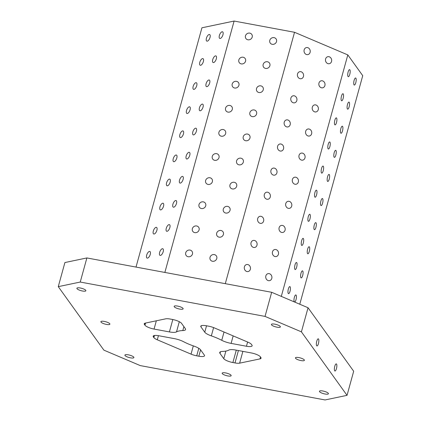 <?xml version="1.0" encoding="UTF-8"?>
<svg xmlns="http://www.w3.org/2000/svg" width="421" height="421" viewBox="0 0 421 421"><rect width="100%" height="100%" fill="white"/><g stroke="black" fill="none" stroke-linecap="round" stroke-linejoin="round"><path stroke-width="0.63" d="M169.4 331.922L154.054 329.069A7.773 2.037 15.4 0 1 144.956 325.207L144.435 324.48A7.773 2.037 15.4 0 1 144.235 323.77A7.773 2.037 15.4 0 1 145.298 323.107L165.679 318.839A7.773 2.037 15.4 0 1 170.31 319.06L172.426 319.455A7.773 2.037 15.4 0 1 181.519 323.317L185.308 328.59A10.362 2.715 15.4 0 1 185.577 329.532A10.362 2.715 15.4 0 1 182.803 330.574A28.502 7.473 15.4 0 0 176.504 331.89A10.362 2.715 15.4 0 1 169.4 331.922L172.815 319.528M301.41 331.848L308.051 307.746L271.671 292.295L265.03 316.403L301.41 331.848L347.036 395.345L325.065 399.95L140.272 365.596L103.892 350.151L58.266 286.648L80.243 282.049L265.03 316.403M250.342 269.308A3.584 3.084 -101.8 0 1 248.111 271.556A3.584 3.084 -101.8 0 1 244.359 268.682A3.584 3.084 -101.8 0 1 246.643 264.541A3.584 3.084 -101.8 0 1 249.637 265.767A3.584 3.084 -101.8 0 1 250.342 269.308M276.518 41.605A3.584 3.289 144.3 0 1 273.708 44.273A3.584 3.289 144.3 0 1 270.245 43.074A3.584 3.289 144.3 0 1 271.235 38.306A3.584 3.289 144.3 0 1 276.065 38.89A3.584 3.289 144.3 0 1 276.518 41.605M256.984 245.201A3.584 3.084 -101.8 0 1 254.752 247.453A3.584 3.084 -101.8 0 1 251 244.575A3.584 3.084 -101.8 0 1 253.279 240.433A3.584 3.084 -101.8 0 1 256.278 241.665A3.584 3.084 -101.8 0 1 256.984 245.201M269.882 65.713A3.584 3.289 144.3 0 1 267.067 68.381A3.584 3.289 144.3 0 1 263.604 67.176A3.584 3.289 144.3 0 1 264.599 62.413A3.584 3.289 144.3 0 1 269.429 62.992A3.584 3.289 144.3 0 1 269.882 65.713M204.759 332.206L200.97 326.933A7.773 2.037 15.4 0 1 200.77 326.222A7.773 2.037 15.4 0 1 206.464 325.78L208.579 326.175A7.773 2.037 15.4 0 1 214.268 327.87L248.011 342.199A7.773 2.037 15.4 0 1 251.421 344.367L251.942 345.094A7.773 2.037 15.4 0 1 252.142 345.804A7.773 2.037 15.4 0 1 246.448 346.246L231.103 343.394A10.362 2.715 15.4 0 1 221.756 340.305A28.502 7.473 15.4 0 0 211.331 335.879A10.362 2.715 15.4 0 1 204.759 332.206L206.527 325.796M198.838 356.219A7.773 2.037 15.4 0 0 204.532 355.777A7.773 2.037 15.4 0 0 204.332 355.066L200.543 349.793A10.362 2.715 15.4 0 0 193.976 346.12A28.502 7.473 15.4 0 1 183.551 341.694A10.362 2.715 15.4 0 0 174.199 338.605L158.854 335.753A7.773 2.037 15.4 0 0 153.165 336.195A7.773 2.037 15.4 0 0 153.365 336.905L153.886 337.631A7.773 2.037 15.4 0 0 157.296 339.8L191.039 354.129A7.773 2.037 15.4 0 0 196.723 355.824L198.838 356.219L200.591 349.856M234.997 362.939L232.881 362.544A7.773 2.037 15.4 0 1 223.783 358.681L219.994 353.408A10.362 2.715 15.4 0 1 219.73 352.466A10.362 2.715 15.4 0 1 222.504 351.424A28.502 7.473 15.4 0 0 228.798 350.109A10.362 2.715 15.4 0 1 235.907 350.077L251.253 352.93A7.773 2.037 15.4 0 1 260.346 356.792L260.867 357.518A7.773 2.037 15.4 0 1 261.067 358.229A7.773 2.037 15.4 0 1 260.004 358.892L239.628 363.16A7.773 2.037 15.4 0 1 234.997 362.939L238.407 350.54M276.976 327.164A4.663 1.221 15.4 0 1 271.398 324.423A4.663 1.221 15.4 0 1 274.813 324.154A4.663 1.221 15.4 0 1 280.391 326.896A4.663 1.221 15.4 0 1 276.976 327.164M82.463 291.006A4.663 1.221 15.4 0 1 76.885 288.264A4.663 1.221 15.4 0 1 80.3 287.996A4.663 1.221 15.4 0 1 85.879 290.737A4.663 1.221 15.4 0 1 82.463 291.006M300.989 360.581A4.663 1.221 15.4 0 1 295.416 357.839A4.663 1.221 15.4 0 1 298.831 357.576A4.663 1.221 15.4 0 1 304.404 360.318A4.663 1.221 15.4 0 1 300.989 360.581M325.001 394.003A4.663 1.221 15.4 0 1 319.428 391.262A4.663 1.221 15.4 0 1 322.844 390.993A4.663 1.221 15.4 0 1 328.422 393.735A4.663 1.221 15.4 0 1 325.001 394.003M227.745 375.921A4.663 1.221 15.4 0 1 222.167 373.18A4.663 1.221 15.4 0 1 225.588 372.917A4.663 1.221 15.4 0 1 231.161 375.658A4.663 1.221 15.4 0 1 227.745 375.921M130.489 357.845A4.663 1.221 15.4 0 1 124.911 355.103A4.663 1.221 15.4 0 1 128.326 354.835A4.663 1.221 15.4 0 1 133.904 357.576A4.663 1.221 15.4 0 1 130.489 357.845M106.476 324.423A4.663 1.221 15.4 0 1 100.898 321.681A4.663 1.221 15.4 0 1 104.313 321.418A4.663 1.221 15.4 0 1 109.892 324.159A4.663 1.221 15.4 0 1 106.476 324.423M179.72 309.082A4.663 1.221 15.4 0 1 174.141 306.341A4.663 1.221 15.4 0 1 177.557 306.078A4.663 1.221 15.4 0 1 183.135 308.819A4.663 1.221 15.4 0 1 179.72 309.082M355.787 82.679A3.584 1.068 -79.5 0 1 354.298 85.047A3.584 1.068 -79.5 0 1 353.903 81.327A3.584 1.068 -79.5 0 1 355.608 77.996A3.584 1.068 -79.5 0 1 355.787 82.679M349.146 106.781A3.584 1.068 -79.5 0 1 347.662 109.15A3.584 1.068 -79.5 0 1 347.262 105.434A3.584 1.068 -79.5 0 1 348.972 102.103A3.584 1.068 -79.5 0 1 349.146 106.781M342.505 130.889A3.584 1.068 -79.5 0 1 341.021 133.257A3.584 1.068 -79.5 0 1 340.626 129.536A3.584 1.068 -79.5 0 1 342.331 126.211A3.584 1.068 -79.5 0 1 342.505 130.889M335.863 154.996A3.584 1.068 -79.5 0 1 334.379 157.365A3.584 1.068 -79.5 0 1 333.985 153.644A3.584 1.068 -79.5 0 1 335.69 150.313A3.584 1.068 -79.5 0 1 335.863 154.996M329.227 179.099A3.584 1.068 -79.5 0 1 327.738 181.467A3.584 1.068 -79.5 0 1 327.343 177.746A3.584 1.068 -79.5 0 1 329.048 174.42A3.584 1.068 -79.5 0 1 329.227 179.099M322.586 203.206A3.584 1.068 -79.5 0 1 321.102 205.574A3.584 1.068 -79.5 0 1 320.707 201.854A3.584 1.068 -79.5 0 1 322.412 198.528A3.584 1.068 -79.5 0 1 322.586 203.206M315.945 227.314A3.584 1.068 -79.5 0 1 314.461 229.682A3.584 1.068 -79.5 0 1 314.066 225.961A3.584 1.068 -79.5 0 1 315.771 222.63A3.584 1.068 -79.5 0 1 315.945 227.314M309.309 251.416A3.584 1.068 -79.5 0 1 307.819 253.784A3.584 1.068 -79.5 0 1 307.425 250.063A3.584 1.068 -79.5 0 1 309.13 246.738A3.584 1.068 -79.5 0 1 309.309 251.416M302.667 275.523A3.584 1.068 -79.5 0 1 301.183 277.892A3.584 1.068 -79.5 0 1 300.783 274.171A3.584 1.068 -79.5 0 1 302.494 270.845A3.584 1.068 -79.5 0 1 302.667 275.523M296.026 299.631A3.584 1.068 -79.5 0 1 294.542 301.999A3.584 1.068 -79.5 0 1 294.147 298.278A3.584 1.068 -79.5 0 1 295.852 294.947A3.584 1.068 -79.5 0 1 296.026 299.631M349.783 74.322A3.584 1.068 -79.5 0 1 348.299 76.69A3.584 1.068 -79.5 0 1 347.899 72.97A3.584 1.068 -79.5 0 1 349.609 69.644A3.584 1.068 -79.5 0 1 349.783 74.322M343.141 98.43A3.584 1.068 -79.5 0 1 341.657 100.798A3.584 1.068 -79.5 0 1 341.263 97.077A3.584 1.068 -79.5 0 1 342.968 93.746A3.584 1.068 -79.5 0 1 343.141 98.43M336.5 122.532A3.584 1.068 -79.5 0 1 335.016 124.9A3.584 1.068 -79.5 0 1 334.621 121.185A3.584 1.068 -79.5 0 1 336.326 117.854A3.584 1.068 -79.5 0 1 336.5 122.532M329.864 146.64A3.584 1.068 -79.5 0 1 328.375 149.008A3.584 1.068 -79.5 0 1 327.98 145.287A3.584 1.068 -79.5 0 1 329.685 141.961A3.584 1.068 -79.5 0 1 329.864 146.64M323.223 170.747A3.584 1.068 -79.5 0 1 321.739 173.115A3.584 1.068 -79.5 0 1 321.339 169.395A3.584 1.068 -79.5 0 1 323.049 166.063A3.584 1.068 -79.5 0 1 323.223 170.747M316.581 194.849A3.584 1.068 -79.5 0 1 315.097 197.217A3.584 1.068 -79.5 0 1 314.703 193.497A3.584 1.068 -79.5 0 1 316.408 190.171A3.584 1.068 -79.5 0 1 316.581 194.849M309.945 218.957A3.584 1.068 -79.5 0 1 308.456 221.325A3.584 1.068 -79.5 0 1 308.061 217.604A3.584 1.068 -79.5 0 1 309.767 214.278A3.584 1.068 -79.5 0 1 309.945 218.957M303.304 243.064A3.584 1.068 -79.5 0 1 301.815 245.432A3.584 1.068 -79.5 0 1 301.42 241.712A3.584 1.068 -79.5 0 1 303.125 238.381A3.584 1.068 -79.5 0 1 303.304 243.064M296.663 267.167A3.584 1.068 -79.5 0 1 295.179 269.535A3.584 1.068 -79.5 0 1 294.784 265.814A3.584 1.068 -79.5 0 1 296.489 262.488A3.584 1.068 -79.5 0 1 296.663 267.167M290.022 291.274A3.584 1.068 -79.5 0 1 288.538 293.642A3.584 1.068 -79.5 0 1 288.143 289.922A3.584 1.068 -79.5 0 1 289.848 286.596A3.584 1.068 -79.5 0 1 290.022 291.274M299.778 304.23L362.734 75.675L347.814 54.909L281.302 296.384M347.814 54.909L294.532 32.285L234.108 21.05L201.927 27.791L136.015 267.077M80.243 282.049L86.879 257.941L271.671 292.295M222.962 34.743A3.584 1.568 113 0 1 219.767 38.416A3.584 1.568 113 0 1 219.725 34.501A3.584 1.568 113 0 1 222.572 31.817A3.584 1.568 113 0 1 222.962 34.743M216.32 58.845A3.584 1.568 113 0 1 213.131 62.524A3.584 1.568 113 0 1 213.084 58.608A3.584 1.568 113 0 1 215.931 55.925A3.584 1.568 113 0 1 216.32 58.845M209.679 82.953A3.584 1.568 113 0 1 206.49 86.626A3.584 1.568 113 0 1 206.443 82.716A3.584 1.568 113 0 1 209.29 80.027A3.584 1.568 113 0 1 209.679 82.953M203.043 107.06A3.584 1.568 113 0 1 199.849 110.734A3.584 1.568 113 0 1 199.807 106.818A3.584 1.568 113 0 1 202.654 104.134A3.584 1.568 113 0 1 203.043 107.06M196.402 131.163A3.584 1.568 113 0 1 193.207 134.841A3.584 1.568 113 0 1 193.165 130.926A3.584 1.568 113 0 1 196.012 128.242A3.584 1.568 113 0 1 196.402 131.163M189.76 155.27A3.584 1.568 113 0 1 186.571 158.943A3.584 1.568 113 0 1 186.524 155.033A3.584 1.568 113 0 1 189.371 152.344A3.584 1.568 113 0 1 189.76 155.27M183.124 179.378A3.584 1.568 113 0 1 179.93 183.051A3.584 1.568 113 0 1 179.888 179.135A3.584 1.568 113 0 1 182.73 176.452A3.584 1.568 113 0 1 183.124 179.378M176.483 203.48A3.584 1.568 113 0 1 173.289 207.158A3.584 1.568 113 0 1 173.247 203.243A3.584 1.568 113 0 1 176.094 200.559A3.584 1.568 113 0 1 176.483 203.48M169.842 227.587A3.584 1.568 113 0 1 166.653 231.261A3.584 1.568 113 0 1 166.605 227.351A3.584 1.568 113 0 1 169.452 224.661A3.584 1.568 113 0 1 169.842 227.587M163.201 251.695A3.584 1.568 113 0 1 160.012 255.368A3.584 1.568 113 0 1 159.964 251.453A3.584 1.568 113 0 1 162.811 248.769A3.584 1.568 113 0 1 163.201 251.695M210.016 37.453A3.584 1.568 113 0 1 206.822 41.126A3.584 1.568 113 0 1 206.774 37.216A3.584 1.568 113 0 1 209.621 34.527A3.584 1.568 113 0 1 210.016 37.453M203.375 61.561A3.584 1.568 113 0 1 200.18 65.234A3.584 1.568 113 0 1 200.138 61.319A3.584 1.568 113 0 1 202.985 58.635A3.584 1.568 113 0 1 203.375 61.561M196.733 85.663A3.584 1.568 113 0 1 193.539 89.341A3.584 1.568 113 0 1 193.497 85.426A3.584 1.568 113 0 1 196.344 82.742A3.584 1.568 113 0 1 196.733 85.663M190.092 109.77A3.584 1.568 113 0 1 186.903 113.444A3.584 1.568 113 0 1 186.856 109.534A3.584 1.568 113 0 1 189.703 106.845A3.584 1.568 113 0 1 190.092 109.77M183.456 133.878A3.584 1.568 113 0 1 180.262 137.551A3.584 1.568 113 0 1 180.22 133.636A3.584 1.568 113 0 1 183.067 130.952A3.584 1.568 113 0 1 183.456 133.878M176.815 157.98A3.584 1.568 113 0 1 173.62 161.659A3.584 1.568 113 0 1 173.578 157.743A3.584 1.568 113 0 1 176.425 155.06A3.584 1.568 113 0 1 176.815 157.98M170.173 182.088A3.584 1.568 113 0 1 166.984 185.761A3.584 1.568 113 0 1 166.937 181.851A3.584 1.568 113 0 1 169.784 179.162A3.584 1.568 113 0 1 170.173 182.088M163.532 206.195A3.584 1.568 113 0 1 160.343 209.869A3.584 1.568 113 0 1 160.296 205.953A3.584 1.568 113 0 1 163.143 203.269A3.584 1.568 113 0 1 163.532 206.195M156.896 230.298A3.584 1.568 113 0 1 153.702 233.971A3.584 1.568 113 0 1 153.66 230.061A3.584 1.568 113 0 1 156.507 227.377A3.584 1.568 113 0 1 156.896 230.298M150.255 254.405A3.584 1.568 113 0 1 147.061 258.078A3.584 1.568 113 0 1 147.018 254.163A3.584 1.568 113 0 1 149.865 251.479A3.584 1.568 113 0 1 150.255 254.405M234.108 21.05L164.864 272.44M263.241 89.815A3.584 3.289 144.3 0 1 260.425 92.488A3.584 3.289 144.3 0 1 256.968 91.283A3.584 3.289 144.3 0 1 257.957 86.521A3.584 3.289 144.3 0 1 262.788 87.1A3.584 3.289 144.3 0 1 263.241 89.815M256.6 113.923A3.584 3.289 144.3 0 1 253.789 116.591A3.584 3.289 144.3 0 1 250.327 115.386A3.584 3.289 144.3 0 1 251.316 110.623A3.584 3.289 144.3 0 1 256.147 111.207A3.584 3.289 144.3 0 1 256.6 113.923M249.963 138.025A3.584 3.289 144.3 0 1 247.148 140.698A3.584 3.289 144.3 0 1 243.685 139.493A3.584 3.289 144.3 0 1 244.68 134.731A3.584 3.289 144.3 0 1 249.511 135.309A3.584 3.289 144.3 0 1 249.963 138.025M243.322 162.132A3.584 3.289 144.3 0 1 240.507 164.806A3.584 3.289 144.3 0 1 237.044 163.601A3.584 3.289 144.3 0 1 238.039 158.838A3.584 3.289 144.3 0 1 242.87 159.417A3.584 3.289 144.3 0 1 243.322 162.132M236.681 186.24A3.584 3.289 144.3 0 1 233.865 188.908A3.584 3.289 144.3 0 1 230.408 187.703A3.584 3.289 144.3 0 1 231.397 182.94A3.584 3.289 144.3 0 1 236.228 183.519A3.584 3.289 144.3 0 1 236.681 186.24M230.04 210.342A3.584 3.289 144.3 0 1 227.229 213.015A3.584 3.289 144.3 0 1 223.767 211.81A3.584 3.289 144.3 0 1 224.756 207.048A3.584 3.289 144.3 0 1 229.587 207.627A3.584 3.289 144.3 0 1 230.04 210.342M223.404 234.45A3.584 3.289 144.3 0 1 220.588 237.123A3.584 3.289 144.3 0 1 217.125 235.918A3.584 3.289 144.3 0 1 218.12 231.155A3.584 3.289 144.3 0 1 222.951 231.734A3.584 3.289 144.3 0 1 223.404 234.45M216.762 258.557A3.584 3.289 144.3 0 1 213.947 261.225A3.584 3.289 144.3 0 1 210.489 260.02A3.584 3.289 144.3 0 1 211.479 255.258A3.584 3.289 144.3 0 1 216.31 255.836A3.584 3.289 144.3 0 1 216.762 258.557M252.205 37.085A3.584 3.289 144.3 0 1 249.39 39.758A3.584 3.289 144.3 0 1 245.932 38.553A3.584 3.289 144.3 0 1 246.922 33.785A3.584 3.289 144.3 0 1 251.753 34.369A3.584 3.289 144.3 0 1 252.205 37.085M245.564 61.192A3.584 3.289 144.3 0 1 242.754 63.86A3.584 3.289 144.3 0 1 239.291 62.655A3.584 3.289 144.3 0 1 240.28 57.893A3.584 3.289 144.3 0 1 245.111 58.472A3.584 3.289 144.3 0 1 245.564 61.192M238.928 85.295A3.584 3.289 144.3 0 1 236.113 87.968A3.584 3.289 144.3 0 1 232.65 86.763A3.584 3.289 144.3 0 1 233.644 82A3.584 3.289 144.3 0 1 238.475 82.579A3.584 3.289 144.3 0 1 238.928 85.295M232.287 109.402A3.584 3.289 144.3 0 1 229.471 112.07A3.584 3.289 144.3 0 1 226.014 110.87A3.584 3.289 144.3 0 1 227.003 106.103A3.584 3.289 144.3 0 1 231.834 106.687A3.584 3.289 144.3 0 1 232.287 109.402M225.645 133.51A3.584 3.289 144.3 0 1 222.83 136.178A3.584 3.289 144.3 0 1 219.373 134.973A3.584 3.289 144.3 0 1 220.362 130.21A3.584 3.289 144.3 0 1 225.193 130.789A3.584 3.289 144.3 0 1 225.645 133.51M219.009 157.612A3.584 3.289 144.3 0 1 216.194 160.285A3.584 3.289 144.3 0 1 212.731 159.08A3.584 3.289 144.3 0 1 213.726 154.318A3.584 3.289 144.3 0 1 218.557 154.896A3.584 3.289 144.3 0 1 219.009 157.612M212.368 181.719A3.584 3.289 144.3 0 1 209.553 184.387A3.584 3.289 144.3 0 1 206.09 183.188A3.584 3.289 144.3 0 1 207.085 178.42A3.584 3.289 144.3 0 1 211.916 179.004A3.584 3.289 144.3 0 1 212.368 181.719M205.727 205.827A3.584 3.289 144.3 0 1 202.911 208.495A3.584 3.289 144.3 0 1 199.454 207.29A3.584 3.289 144.3 0 1 200.443 202.527A3.584 3.289 144.3 0 1 205.274 203.106A3.584 3.289 144.3 0 1 205.727 205.827M199.086 229.929A3.584 3.289 144.3 0 1 196.275 232.602A3.584 3.289 144.3 0 1 192.813 231.397A3.584 3.289 144.3 0 1 193.802 226.635A3.584 3.289 144.3 0 1 198.633 227.214A3.584 3.289 144.3 0 1 199.086 229.929M192.45 254.037A3.584 3.289 144.3 0 1 189.634 256.705A3.584 3.289 144.3 0 1 186.171 255.5A3.584 3.289 144.3 0 1 187.166 250.737A3.584 3.289 144.3 0 1 191.997 251.321A3.584 3.289 144.3 0 1 192.45 254.037M294.532 32.285L225.288 283.675M331.538 61.461A3.584 3.084 -101.8 0 1 329.306 63.708A3.584 3.084 -101.8 0 1 325.554 60.834A3.584 3.084 -101.8 0 1 327.838 56.693A3.584 3.084 -101.8 0 1 330.832 57.919A3.584 3.084 -101.8 0 1 331.538 61.461M324.896 85.568A3.584 3.084 -101.8 0 1 322.665 87.815A3.584 3.084 -101.8 0 1 318.918 84.937A3.584 3.084 -101.8 0 1 321.197 80.8A3.584 3.084 -101.8 0 1 324.196 82.027A3.584 3.084 -101.8 0 1 324.896 85.568M318.26 109.671A3.584 3.084 -101.8 0 1 316.029 111.923A3.584 3.084 -101.8 0 1 312.277 109.044A3.584 3.084 -101.8 0 1 314.555 104.903A3.584 3.084 -101.8 0 1 317.555 106.134A3.584 3.084 -101.8 0 1 318.26 109.671M311.619 133.778A3.584 3.084 -101.8 0 1 309.388 136.025A3.584 3.084 -101.8 0 1 305.635 133.152A3.584 3.084 -101.8 0 1 307.919 129.01A3.584 3.084 -101.8 0 1 310.914 130.236A3.584 3.084 -101.8 0 1 311.619 133.778M304.978 157.886A3.584 3.084 -101.8 0 1 302.746 160.133A3.584 3.084 -101.8 0 1 298.994 157.254A3.584 3.084 -101.8 0 1 301.278 153.112A3.584 3.084 -101.8 0 1 304.272 154.344A3.584 3.084 -101.8 0 1 304.978 157.886M298.342 181.988A3.584 3.084 -101.8 0 1 296.11 184.24A3.584 3.084 -101.8 0 1 292.358 181.362A3.584 3.084 -101.8 0 1 294.637 177.22A3.584 3.084 -101.8 0 1 297.636 178.451A3.584 3.084 -101.8 0 1 298.342 181.988M291.7 206.095A3.584 3.084 -101.8 0 1 289.469 208.342A3.584 3.084 -101.8 0 1 285.717 205.469A3.584 3.084 -101.8 0 1 288.001 201.327A3.584 3.084 -101.8 0 1 290.995 202.554A3.584 3.084 -101.8 0 1 291.7 206.095M285.059 230.198A3.584 3.084 -101.8 0 1 282.828 232.45A3.584 3.084 -101.8 0 1 279.076 229.571A3.584 3.084 -101.8 0 1 281.36 225.43A3.584 3.084 -101.8 0 1 284.354 226.661A3.584 3.084 -101.8 0 1 285.059 230.198M278.418 254.305A3.584 3.084 -101.8 0 1 276.187 256.552A3.584 3.084 -101.8 0 1 272.44 253.679A3.584 3.084 -101.8 0 1 274.718 249.537A3.584 3.084 -101.8 0 1 277.718 250.769A3.584 3.084 -101.8 0 1 278.418 254.305M271.782 278.413A3.584 3.084 -101.8 0 1 269.551 280.66A3.584 3.084 -101.8 0 1 265.798 277.781A3.584 3.084 -101.8 0 1 268.077 273.645A3.584 3.084 -101.8 0 1 271.077 274.871A3.584 3.084 -101.8 0 1 271.782 278.413M310.098 52.357A3.584 3.084 -101.8 0 1 307.867 54.604A3.584 3.084 -101.8 0 1 304.12 51.73A3.584 3.084 -101.8 0 1 306.399 47.589A3.584 3.084 -101.8 0 1 309.398 48.815A3.584 3.084 -101.8 0 1 310.098 52.357M303.462 76.464A3.584 3.084 -101.8 0 1 301.231 78.711A3.584 3.084 -101.8 0 1 297.479 75.833A3.584 3.084 -101.8 0 1 299.757 71.696A3.584 3.084 -101.8 0 1 302.757 72.922A3.584 3.084 -101.8 0 1 303.462 76.464M296.821 100.566A3.584 3.084 -101.8 0 1 294.589 102.819A3.584 3.084 -101.8 0 1 290.837 99.94A3.584 3.084 -101.8 0 1 293.121 95.799A3.584 3.084 -101.8 0 1 296.116 97.03A3.584 3.084 -101.8 0 1 296.821 100.566M290.18 124.674A3.584 3.084 -101.8 0 1 287.948 126.921A3.584 3.084 -101.8 0 1 284.196 124.048A3.584 3.084 -101.8 0 1 286.48 119.906A3.584 3.084 -101.8 0 1 289.474 121.132A3.584 3.084 -101.8 0 1 290.18 124.674M283.543 148.781A3.584 3.084 -101.8 0 1 281.312 151.028A3.584 3.084 -101.8 0 1 277.56 148.15A3.584 3.084 -101.8 0 1 279.839 144.014A3.584 3.084 -101.8 0 1 282.838 145.24A3.584 3.084 -101.8 0 1 283.543 148.781M276.902 172.884A3.584 3.084 -101.8 0 1 274.671 175.136A3.584 3.084 -101.8 0 1 270.919 172.257A3.584 3.084 -101.8 0 1 273.203 168.116A3.584 3.084 -101.8 0 1 276.197 169.347A3.584 3.084 -101.8 0 1 276.902 172.884M270.261 196.991A3.584 3.084 -101.8 0 1 268.03 199.238A3.584 3.084 -101.8 0 1 264.277 196.365A3.584 3.084 -101.8 0 1 266.561 192.223A3.584 3.084 -101.8 0 1 269.556 193.45A3.584 3.084 -101.8 0 1 270.261 196.991M263.62 221.093A3.584 3.084 -101.8 0 1 261.388 223.346A3.584 3.084 -101.8 0 1 257.641 220.467A3.584 3.084 -101.8 0 1 259.92 216.326A3.584 3.084 -101.8 0 1 262.92 217.557A3.584 3.084 -101.8 0 1 263.62 221.093M86.879 257.941L64.908 262.546L58.266 286.648M308.051 307.746L353.677 371.243L347.036 395.345M318.45 343.557A3.626 1.084 -79.5 0 1 316.945 345.957A3.626 1.084 -79.5 0 1 316.545 342.189A3.626 1.084 -79.5 0 1 318.271 338.821A3.626 1.084 -79.5 0 1 318.45 343.557M336.458 368.622A3.626 1.084 -79.5 0 1 334.958 371.022A3.626 1.084 -79.5 0 1 334.558 367.254A3.626 1.084 -79.5 0 1 336.284 363.886A3.626 1.084 -79.5 0 1 336.458 368.622M154.054 329.069L156.333 320.791M247.611 342.031L246.448 346.246M231.103 343.394L233.166 335.895M193.307 345.888L191.039 354.129M158.433 335.679L157.296 339.8M198.791 348.32L196.723 355.824M236.292 350.151L232.881 362.544M242.875 351.372L239.628 363.16M260.52 357.029L260.004 358.892M144.771 323.265L144.435 324.48M144.956 325.207L145.55 323.054M153.697 335.69L153.365 336.905M154.475 335.484L153.886 337.631M200.97 326.933L201.306 325.717M213.61 327.601L211.331 335.879M179.309 321.707L176.504 331.89M183.893 326.617L182.803 330.574M219.994 353.408L220.441 351.788M224.035 332.016L221.756 340.305M225.877 351.082L223.783 358.681"/></g></svg>

